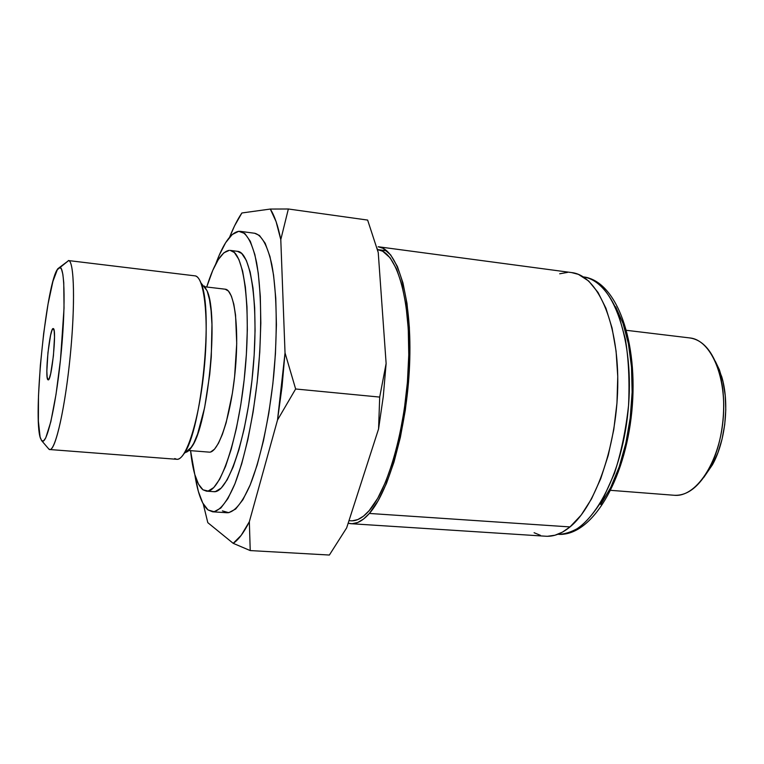 <?xml version="1.0" encoding="UTF-8"?>
<svg xmlns="http://www.w3.org/2000/svg" width="764" height="764" viewBox="0 0 764 764"><rect width="100%" height="100%" fill="white"/><g stroke="black" fill="none" stroke-linecap="round" stroke-linejoin="round"><path stroke-width="1.15" d="M188.842 450.521L209.088 452.126C218.303 453.501 230.709 416.991 235.054 372.393C239.514 327.794 234.472 289.604 225.16 289.193L228.407 291.046L231.377 296.088L233.803 304.177L235.551 315.074L236.725 343.494L234.605 376.681L232.38 393.259L226.144 422.712L222.4 434.334L218.475 443.263L214.531 449.175L210.721 451.925M194.619 275.814C196.997 275.928 199.089 278.268 200.913 282.833C213.633 308.723 201.61 430.609 184.067 453.577C181.488 457.569 179.053 459.47 176.77 459.298C186.158 460.787 199.232 419.713 204.141 369.327C209.174 318.96 204.37 276.157 194.887 275.842L68.483 260.562C74.232 260.39 75.388 304.101 70.221 356.091C65.131 408.091 55.447 450.779 49.841 449.538L48.629 448.821C53.824 455.965 64.042 415.473 69.705 361.124C75.455 306.803 74.414 259.502 68.321 260.553L68.483 260.562M184.783 452.412C186.932 452.527 189.214 450.731 191.621 447.036C207.989 425.672 218.924 314.825 207.044 290.731L202.059 284.313M68.645 260.591L59.707 267.295C65.045 266.579 65.723 310.088 60.48 359.787C55.314 409.514 46.203 446.911 41.619 440.627L48.629 448.821L41.619 440.627L43.519 440.952L45.744 437.896L50.816 421.795L56.03 394.3L60.48 359.787L64.033 308.178L63.756 282.632L62.839 274.2L61.464 269.052L59.707 267.295L57.634 268.89L52.926 281.362L48.056 303.986L43.682 333.305L40.349 365.335L38.486 395.943L38.381 421.079L40.1 437.037L41.619 440.627L40.406 438.116C32.852 417.717 45.592 288.553 57.004 269.94L68.645 260.591M174.746 458.543L176.79 459.298L49.841 449.538M47.97 379.784C44.493 378.428 49.746 327.126 53.213 328.568L53.308 328.596C56.975 328.558 51.637 381.637 48.161 379.851L47.148 377.091L46.852 370.998L47.941 352.681L50.586 335.234L52.047 330.105L53.308 328.596L54.177 330.993L54.511 337L53.423 355.785L50.691 373.625L49.211 378.581L47.97 379.784M206.576 491.156L213.767 491.663C227.433 493.783 246.142 440.561 252.626 374.102C259.254 307.663 251.289 251.862 237.48 251.327L230.231 250.401C243.783 250.898 251.48 306.765 244.833 373.329C238.339 439.921 219.87 493.257 206.481 491.156L202.985 489.819L208.142 491.042L213.777 487.547L219.66 479.257L225.571 466.327L231.234 449.156L236.391 428.394L240.765 404.93L244.155 379.842L246.371 354.324L247.326 329.609L246.982 306.851L245.378 287.073L242.627 271.086L238.893 259.474L234.376 252.531L230.231 250.401M212.726 511.813L227.175 512.749C234.452 512.291 242.064 503.161 250 485.369C260.276 459.813 269.167 419.407 273.655 376.165C277.695 332.884 276.883 291.542 271.793 264.506C267.476 245.521 261.794 235.111 254.746 233.268L240.297 231.349C247.087 233.163 252.521 243.573 256.599 262.596C261.403 289.69 262.033 331.175 257.965 374.618C253.467 418.023 244.738 458.601 234.739 484.261C227.013 502.149 219.65 511.326 212.631 511.804L208.047 509.951L214.149 511.746L220.834 508.031L227.863 498.672L234.93 483.793L241.71 463.815L247.889 439.501L253.132 411.892L257.162 382.306L259.77 352.194L260.83 323.057L260.304 296.308L258.27 273.178L254.87 254.622L250.306 241.29L244.833 233.507L238.712 231.32L240.297 231.349M689.348 337.889C702.603 339.569 712.564 350.972 719.258 372.097C727.758 400.164 723.67 441.592 709.842 467.472C699.318 486.63 687.476 495.903 674.316 495.273M703.797 477.404L713.118 463.557C725.762 439.902 729.477 402.236 721.693 376.585L715.295 361.238L719.392 369.786L723.04 381.78L725.208 395.303L725.781 409.781L724.721 424.593L722.066 439.08L717.95 452.613L712.564 464.607L703.797 477.404M610.77 490.345L674.354 495.282C695.555 497.517 718.924 463.452 723.011 420.611C727.376 377.798 711.112 339.856 689.873 337.946L626.595 330.334M583.343 276.921L583.524 276.94C594.086 278.535 607.466 287.484 618.544 314.462L625.363 339.063C628.629 359.013 629.689 381.141 628.552 405.445C625.878 429.941 621.18 452.565 614.447 473.317L602.949 498.949C594.612 512.3 586.466 521.974 578.51 527.972C570.966 532.25 564.176 534.351 558.14 534.275C587.21 537.426 621.208 482.094 628.046 411.194C635.19 340.333 612.661 279.481 583.524 276.94L583.343 276.921M238.712 231.32L232.227 234.51L225.638 242.694L219.172 255.329L215.629 264.277C223.174 243.659 230.862 232.667 238.712 231.32M194.849 474.683L198.363 491.424L202.737 503.008L208.047 509.951C202.097 504.918 197.695 493.162 194.849 474.683M237.423 251.318L241.71 253.467L246.333 260.409L250.162 272.013L252.999 287.98L254.67 307.73L255.071 330.449L254.154 355.136L251.939 380.606L248.539 405.646L244.127 429.062L238.922 449.776L233.182 466.909L227.185 479.802L221.197 488.072L215.467 491.548L213.643 491.653M270.303 209.059L276.081 221.598L280.789 239.629L285.029 352.892L282.031 386.727L277.513 420.019L249.341 521.736L241.176 535.363L233.192 543.328L207.798 522.652L203.253 503.963L207.798 522.652L233.192 543.328L250.229 550.577L249.341 521.736L277.513 420.019L295.639 388.991L285.029 352.892L280.789 239.629L288.353 208.992L270.303 209.059L241.892 212.975L270.303 209.059C274.515 215.61 278.01 225.8 280.789 239.629L288.353 208.992L367.637 220.08L288.353 208.992L270.303 209.059M229.601 237.203L234.538 225.905L241.892 212.975C237.766 219.01 233.784 226.812 229.935 236.372L229.601 237.203M222.41 510.887L228.751 512.692L235.675 509.015L242.923 499.704L250.2 484.892L257.162 464.999L263.465 440.79L268.794 413.295L272.853 383.824L275.432 353.827L276.415 324.786L275.766 298.132L273.569 275.069L269.959 256.551L265.165 243.238L259.454 235.446L254.641 233.259M615.679 306.813L623.042 323.411L628.428 343.781L631.522 367.064L632.134 392.228L630.204 418.07L625.811 443.349L619.203 466.871L610.703 487.537L600.762 504.469M376.919 247.889L378.237 252.502L386.126 363.483L383.28 396.497L378.572 428.938L346.655 527.886L329.37 555.036L250.229 550.577L329.37 555.036L346.655 527.886L378.572 428.938L383.28 396.497L386.126 363.483L379.698 397.079L295.639 388.991L379.698 397.079L378.572 428.938L379.698 397.079L386.126 363.483L378.237 252.502L376.929 247.918M367.637 220.08L378.237 252.502L367.637 220.08M250.229 550.577L249.341 521.736C243.84 532.689 238.454 539.89 233.192 543.328L250.229 550.577M295.639 388.991L285.029 352.892L277.513 420.019L295.639 388.991M229.286 250.363L223.852 252.817L218.284 259.607L212.784 270.313L206.729 287.006C214.006 263.742 221.522 251.528 229.286 250.363M190.561 450.664L194.763 474.396L198.487 484.137L202.985 489.819C196.94 484.825 192.795 471.77 190.561 450.664M185.442 452.383L189.93 449.356L193.76 443.244L197.599 434.019L204.618 407.632L209.737 374.379L211.275 356.96L211.953 324.413L211.093 310.7L209.479 299.488L207.206 291.17L204.389 286.013M377.693 249.599C396.124 251.346 410.44 296.919 408.654 359.815C407.002 422.626 389.105 488.339 369.155 510.677C362.871 517.801 356.798 521.182 350.943 520.8L348.976 520.676M369.356 513.446C362.967 520.656 356.798 524.075 350.838 523.693L348.145 523.254L352.166 523.712L357.762 522.471L363.521 519.052L369.356 513.446L570.001 526.921L369.356 513.446C389.736 490.746 408.062 423.619 409.771 359.395C411.615 295.076 396.974 248.529 378.161 246.743L383.089 248.319L390.671 254.918L397.395 266.493L402.924 282.785L406.983 303.337L409.361 327.403L409.896 354.009L408.53 382.029L405.312 410.201L400.384 437.266L394.004 462.039L386.46 483.488L378.123 500.802L369.356 513.446M350.886 523.693L545.783 536.232C553.719 536.739 561.798 533.635 570.001 526.921C596.206 505.778 617.885 442.566 617.789 381.522C617.866 320.412 596.856 275.288 571.797 272.605L378.371 246.772M559.687 273.779L567.518 272.395M571.587 272.576L578.396 274.362L588.7 281.047L598.021 292.421L605.938 308.245L612.059 328.023L616.071 351.048L617.751 376.413L616.968 403.02L613.759 429.712L608.259 455.287L600.733 478.656L591.556 498.844L581.156 515.108L570.001 526.921L562.476 532.116L554.951 535.23L547.549 536.28M540.387 535.316L534.084 532.709M352.357 520.819L357.829 519.558L363.454 516.187L369.155 510.677L377.712 498.29L385.858 481.349L393.221 460.386L399.457 436.196L404.261 409.771L407.413 382.277L408.769 354.916L408.272 328.902L405.971 305.361L402.036 285.23L396.65 269.224L390.118 257.812L382.716 251.251L377.55 249.58M205.01 286.806L225.16 289.193M200.913 282.833L207.044 290.731M184.067 453.577L191.621 447.036M719.258 372.097L721.693 376.585M709.842 467.472L713.118 463.557M583.553 276.95C616.92 280.942 638.675 342.1 631.818 411.595C624.952 481.1 591.651 536.863 558.14 534.275L557.892 534.256M377.416 249.57L386.746 250.802"/></g></svg>
